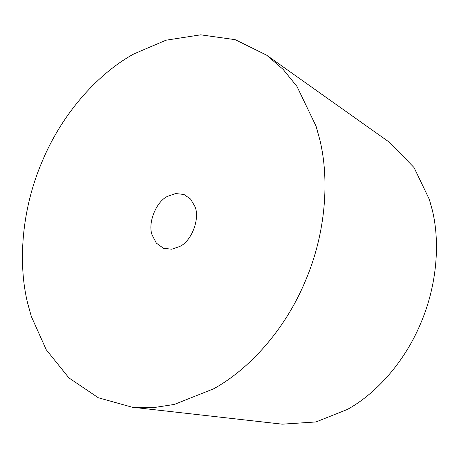 <?xml version="1.0" encoding="UTF-8"?>
<svg xmlns="http://www.w3.org/2000/svg" width="459" height="459" viewBox="0 0 459 459"><rect width="100%" height="100%" fill="white"/><g stroke="black" fill="none" stroke-linecap="round" stroke-linejoin="round"><path stroke-width="0.69" d="M179.698 246.494L171.746 249.214L163.444 248.273L156.376 243.144L152.227 235.226C147.414 223.59 156.014 201.472 167.73 196.263L175.682 193.543L183.984 194.478L190.583 199.063L194.748 206.16C200.411 217.618 191.988 241.021 179.698 246.494M133.827 53.938L165.992 40.208L200.669 34.827L235.237 39.681L266.627 55.166L283.105 69.361L296.962 86.43L316.079 126.225L319.653 139.106C329.476 178.103 326.349 232.506 305.115 281.602C284.523 330.985 247.952 370.063 213.601 388.813L174.345 404.431L153.34 407.655L132.169 407.208L98.295 397.746L68.884 377.877L46.244 349.729L31.35 316.526L27.769 303.646C17.947 264.648 21.08 210.245 42.308 161.149C62.9 111.767 99.471 72.688 133.827 53.938M266.627 55.166L389.771 142.537L414.035 167.552L429.331 199.384L432.194 209.688C440.049 240.889 437.547 284.414 420.559 323.687C404.086 363.195 374.831 394.453 347.348 409.457L315.947 421.953L282.205 424.173L132.169 407.208"/></g></svg>
